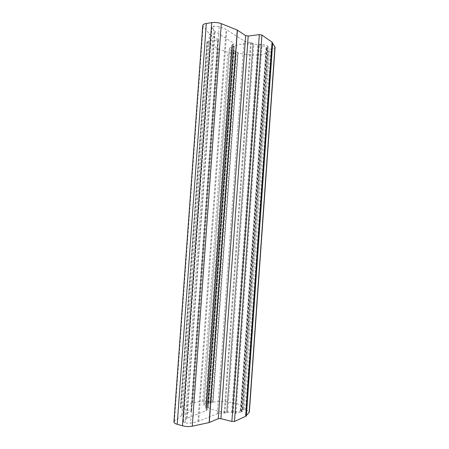 <?xml version="1.0" encoding="UTF-8"?>
<svg xmlns="http://www.w3.org/2000/svg" width="449" height="449" viewBox="0 0 449 449"><rect width="100%" height="100%" fill="white"/><g stroke="black" fill="none" stroke-linecap="round" stroke-linejoin="round"><path stroke-width="0.34" stroke-dasharray="2.25 1.68" d="M275.074 47.33C274.833 48.217 273.508 48.823 271.089 49.143L268.042 49.031L266.122 47.308L268.053 46.544L267.677 46.135L262.076 44.204L257.805 44.614L253.825 44.013L252.916 43.587L253.084 43.312L250.564 42.532C247.696 42.346 245.508 41.802 243.992 40.893L226.094 29.387L219.207 26.659L213.758 26.087L211.692 27.187L215.032 31.486L232.509 42.391L233.519 43.806L231.903 45.259L234.249 46.387L233.166 47.689L231.662 47.858C230.416 47.734 229.68 47.858 229.45 48.234L230.78 50.636L235.113 51.27L237.818 52.628L238.099 52.887L237.583 53.122L236.168 53.291C233.188 53.571 230.416 53.291 227.845 52.443L218.41 48.907L207.18 42.369L206.888 41.987L207.679 41.594L218.472 39.725L209.47 34.029L202.746 25.559M173.931 421.908L181.845 415.151L191.65 411.222L181.099 408.051L180.363 407.585L180.711 407.277L192.862 402.905L202.785 400.996L211.232 401.378L213.107 402.007L209.896 403.056L205.474 403.034L203.812 405.026C203.992 405.402 204.71 405.615 205.973 405.671L207.46 406.031L208.364 407.361L205.861 408.057L207.275 409.6L206.069 410.74L187.065 418.221L183.119 421.662L185.039 422.941L190.572 423.171L197.852 421.645L217.361 413.675C219 413.063 221.267 412.867 224.163 413.097L226.796 412.732L226.666 412.463L227.637 412.199L231.701 412.204L235.916 413.159L241.787 412.182L242.224 411.862L240.389 410.902L242.55 409.611L245.62 409.926C247.994 410.543 249.24 411.273 249.358 412.115M266.583 47.717C268.042 48.717 268.698 49.716 268.558 50.72C268.07 58.05 231.246 55.407 233.02 48.172C232.823 42.649 259.331 42.189 266.583 47.717M240.911 410.594C232.902 414.612 206.422 410.549 207.382 405.57C206.602 398.779 243.796 401.451 243.296 408.147C243.302 409.078 242.505 409.892 240.911 410.594M183.383 421.173L211.877 27.754M185.039 422.941L213.758 26.087M186.498 418.535L214.527 31.06M187.065 418.221L215.032 31.486M206.069 410.74L232.509 42.391M206.388 408.517L232.487 44.838M206.052 408.304L232.127 45.018M207.309 407.619L233.256 45.95M207.494 407.619L233.441 45.978M208.308 407.26L234.182 46.488M207.46 406.031L233.166 47.689M206.158 405.671L231.847 47.886M205.973 405.671L231.662 47.858M203.818 404.992L229.45 48.273M205.474 403.034L230.78 50.636M208.072 402.972L233.317 51.091M208.409 403.056L233.654 51.051M209.896 403.056L235.113 51.27M212.787 402.197L237.818 52.628M212.618 401.72L237.583 53.122M211.232 401.378L236.168 53.291M202.785 400.996L227.845 52.443M194.164 402.568L219.64 49.469M192.862 402.905L218.41 48.907M180.711 407.277L207.18 42.369M181.099 408.051L207.679 41.594M190.876 410.728L217.642 40.146M191.319 411.531L218.192 39.344M181.946 415.101L209.56 34.096M181.845 415.151L209.47 34.029M174.42 421.179L203.116 26.418M245.62 409.926L271.089 49.143M244.127 409.555L269.58 49.323M242.55 409.611L268.042 49.031M240.557 410.74L266.257 47.51M240.945 411.228L266.706 47.038M241.298 411.318L267.071 46.999M241.787 412.182L267.677 46.135M235.916 413.159L262.076 44.204M233.216 412.603L259.348 44.406M233.171 412.541L259.292 44.462M231.701 412.204L257.805 44.614M227.637 412.199L253.825 44.013M226.7 412.541L252.961 43.502M226.745 412.603L253.012 43.446M224.904 413.159L251.294 42.571M224.163 413.097L250.564 42.532M217.361 413.675L243.992 40.893M198.688 421.398L226.874 29.78M197.852 421.645L226.094 29.387M219.207 26.659L190.572 423.171M211.692 27.187L183.119 421.662M233.519 43.806L207.275 409.6M231.903 45.259L205.861 408.057M234.249 46.387L208.364 407.361M229.45 48.234L203.812 405.026M238.099 52.887L213.107 402.007M206.888 41.987L180.363 407.585M218.472 39.725L191.65 411.222M266.122 47.308L240.389 410.902M268.053 46.544L242.224 411.862M252.916 43.587L226.666 412.463M253.084 43.312L226.796 412.732M243.296 408.147L268.558 50.72M207.382 405.57L233.02 48.172"/><path stroke-width="0.67" d="M202.746 25.559L202.763 25.374C202.976 24.465 204.16 23.831 206.316 23.471L211.703 22.641C215.093 22.22 218.298 22.557 221.318 23.657L237.28 30.061L245.637 35.623L248.19 36.027L259.331 34.629L261.896 35.039L272.043 42.178L275.074 47.33L249.358 412.115L245.625 416.369L234.496 421.443L231.869 421.459L220.902 418.664L218.287 418.676L209.296 422.531L192.279 426.191C189.096 426.769 185.835 426.634 182.496 425.787L177.215 424.294C175.104 423.665 174.01 422.93 173.92 422.077L173.931 421.908M177.215 424.294L206.316 23.471M182.496 425.787L211.703 22.641M192.279 426.191L221.318 23.657M209.15 422.571L237.28 30.061M209.296 422.531L237.414 30.128M218.287 418.676L245.637 35.623M220.902 418.664L248.19 36.027M231.869 421.459L259.331 34.629M234.496 421.443L261.896 35.039M245.625 416.369L272.043 42.178M246.378 415.853L272.706 42.846M249.161 412.609L274.951 46.763M202.763 25.374L173.92 422.077"/></g></svg>
